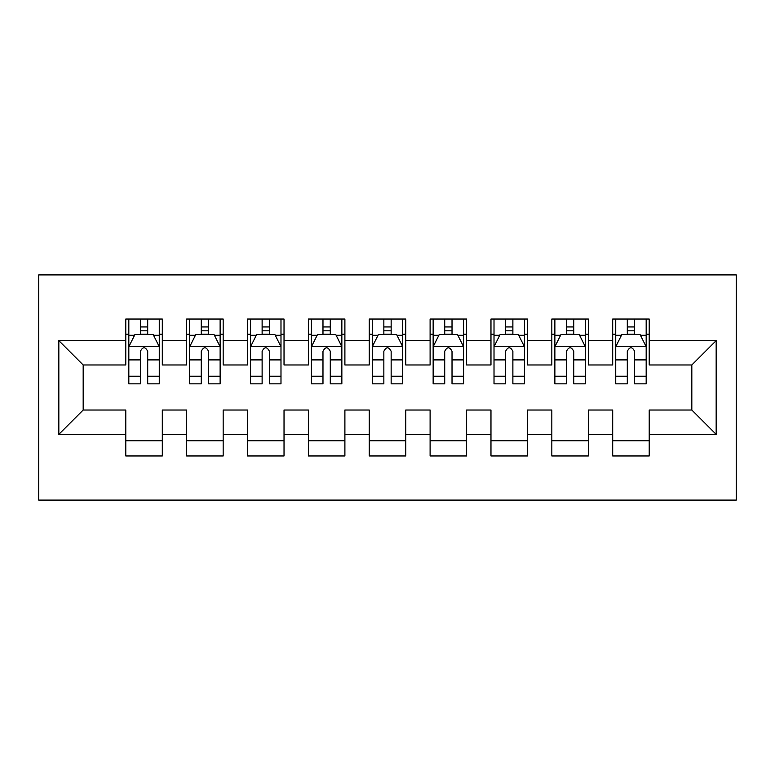 <?xml version="1.0" encoding="UTF-8"?>
<svg xmlns="http://www.w3.org/2000/svg" width="775" height="775" viewBox="0 0 775 775"><rect width="100%" height="100%" fill="white"/><g stroke="black" fill="none" stroke-linecap="round" stroke-linejoin="round"><path stroke-width="1.16" d="M38.75 500.098L736.25 500.098L736.25 274.902L38.75 274.902L38.75 500.098M58.832 434.368L58.832 340.632L125.782 340.632L125.782 364.977L83.177 364.977L83.177 410.023L58.832 434.368L125.782 434.368L125.782 455.971L162.304 455.971L162.304 434.368L186.649 434.368L186.649 455.971L223.171 455.971L223.171 434.368L247.516 434.368L247.516 455.971L284.028 455.971L284.028 434.368L308.373 434.368L308.373 455.971L344.894 455.971L344.894 434.368L369.239 434.368L369.239 455.971L405.761 455.971L405.761 434.368L430.106 434.368L430.106 455.971L466.627 455.971L466.627 434.368L490.972 434.368L490.972 455.971L527.484 455.971L527.484 434.368L551.829 434.368L551.829 455.971L588.351 455.971L588.351 434.368L612.696 434.368L612.696 455.971L649.217 455.971L649.217 410.023L691.823 410.023L691.823 364.977L649.217 364.977L649.217 340.632L716.168 340.632L716.168 434.368L649.217 434.368M649.217 340.632L649.217 319.029L612.696 319.029L612.696 340.632L588.351 340.632L588.351 319.029L551.829 319.029L551.829 340.632L527.484 340.632L527.484 319.029L490.972 319.029L490.972 340.632L466.627 340.632L466.627 319.029L430.106 319.029L430.106 340.632L405.761 340.632L405.761 319.029L369.239 319.029L369.239 340.632L344.894 340.632L344.894 319.029L308.373 319.029L308.373 340.632L284.028 340.632L284.028 319.029L247.516 319.029L247.516 340.632L223.171 340.632L223.171 319.029L186.649 319.029L186.649 340.632L162.304 340.632L162.304 319.029L125.782 319.029L125.782 340.632M588.351 434.368L588.351 410.023L612.696 410.023L612.696 434.368M716.168 340.632L691.823 364.977M527.484 434.368L527.484 410.023L551.829 410.023L551.829 434.368M612.696 340.632L612.696 364.977L588.351 364.977L588.351 340.632M466.627 434.368L466.627 410.023L490.972 410.023L490.972 434.368M551.829 340.632L551.829 364.977L527.484 364.977L527.484 340.632M405.761 434.368L405.761 410.023L430.106 410.023L430.106 434.368M490.972 340.632L490.972 364.977L466.627 364.977L466.627 340.632M344.894 434.368L344.894 410.023L369.239 410.023L369.239 434.368M430.106 340.632L430.106 364.977L405.761 364.977L405.761 340.632M284.028 434.368L284.028 410.023L308.373 410.023L308.373 434.368M369.239 340.632L369.239 364.977L344.894 364.977L344.894 340.632M223.171 434.368L223.171 410.023L247.516 410.023L247.516 434.368M308.373 340.632L308.373 364.977L284.028 364.977L284.028 340.632M162.304 434.368L162.304 410.023L186.649 410.023L186.649 434.368M247.516 340.632L247.516 364.977L223.171 364.977L223.171 340.632M83.177 410.023L125.782 410.023L125.782 434.368M186.649 340.632L186.649 364.977L162.304 364.977L162.304 340.632M612.696 334.248L615.738 334.248M646.176 334.248L649.217 334.248M551.829 334.248L554.871 334.248M585.309 334.248L588.351 334.248M490.972 334.248L494.014 334.248M524.442 334.248L527.484 334.248M430.106 334.248L433.147 334.248M463.576 334.248L466.627 334.248M369.239 334.248L372.281 334.248M402.719 334.248L405.761 334.248M308.373 334.248L311.424 334.248M341.853 334.248L344.894 334.248M247.516 334.248L250.557 334.248M280.986 334.248L284.028 334.248M186.649 334.248L189.691 334.248M220.129 334.248L223.171 334.248M125.782 334.248L128.824 334.248M159.263 334.248L162.304 334.248M125.782 440.752L162.304 440.752M186.649 440.752L223.171 440.752M247.516 440.752L284.028 440.752M308.373 440.752L344.894 440.752M369.239 440.752L405.761 440.752M430.106 440.752L466.627 440.752M490.972 440.752L527.484 440.752M551.829 440.752L588.351 440.752M612.696 440.752L649.217 440.752M58.832 340.632L83.177 364.977M691.823 410.023L716.168 434.368M147.696 326.943L140.391 326.943M159.263 376.214L147.696 376.214L147.696 383.848L159.263 383.848L159.263 346.725L153.179 334.548L134.918 334.548L128.824 346.725L128.824 383.848L140.391 383.848L140.391 376.214L128.824 376.214M128.824 346.725L128.824 319.029M159.263 346.725L159.263 319.029M140.391 334.548L140.391 319.029M147.696 319.029L147.696 334.548M147.696 376.214L147.696 351.288C145.264 346.599 142.833 346.599 140.391 351.288L140.391 376.214M147.696 334.248L140.391 334.248M208.562 326.943L201.258 326.943M220.129 376.214L208.562 376.214L208.562 383.848L220.129 383.848L220.129 346.725L214.036 334.548L195.775 334.548L189.691 346.725L189.691 383.848L201.258 383.848L201.258 376.214L189.691 376.214M189.691 346.725L189.691 319.029M220.129 346.725L220.129 319.029M201.258 334.548L201.258 319.029M208.562 319.029L208.562 334.548M208.562 376.214L208.562 351.288C206.131 346.599 203.699 346.599 201.258 351.288L201.258 376.214M208.562 334.248L201.258 334.248M269.429 326.943L262.124 326.943M280.986 376.214L269.429 376.214L269.429 383.848L280.986 383.848L280.986 346.725L274.902 334.548L256.641 334.548L250.557 346.725L250.557 383.848L262.124 383.848L262.124 376.214L250.557 376.214M250.557 346.725L250.557 319.029M280.986 346.725L280.986 319.029M262.124 334.548L262.124 319.029M269.429 319.029L269.429 334.548M269.429 376.214L269.429 351.288C266.997 346.599 264.556 346.599 262.124 351.288L262.124 376.214M269.429 334.248L262.124 334.248M330.286 326.943L322.981 326.943M341.853 376.214L330.286 376.214L330.286 383.848L341.853 383.848L341.853 346.725L335.769 334.548L317.508 334.548L311.424 346.725L311.424 383.848L322.981 383.848L322.981 376.214L311.424 376.214M311.424 346.725L311.424 319.029M341.853 346.725L341.853 319.029M322.981 334.548L322.981 319.029M330.286 319.029L330.286 334.548M330.286 376.214L330.286 351.288C327.854 346.599 325.423 346.599 322.981 351.288L322.981 376.214M330.286 334.248L322.981 334.248M391.152 326.943L383.848 326.943M402.719 376.214L391.152 376.214L391.152 383.848L402.719 383.848L402.719 346.725L396.626 334.548L378.374 334.548L372.281 346.725L372.281 383.848L383.848 383.848L383.848 376.214L372.281 376.214M372.281 346.725L372.281 319.029M402.719 346.725L402.719 319.029M383.848 334.548L383.848 319.029M391.152 319.029L391.152 334.548M391.152 376.214L391.152 351.288C388.721 346.599 386.289 346.599 383.848 351.288L383.848 376.214M391.152 334.248L383.848 334.248M452.019 326.943L444.714 326.943M463.576 376.214L452.019 376.214L452.019 383.848L463.576 383.848L463.576 346.725L457.492 334.548L439.231 334.548L433.147 346.725L433.147 383.848L444.714 383.848L444.714 376.214L433.147 376.214M433.147 346.725L433.147 319.029M463.576 346.725L463.576 319.029M444.714 334.548L444.714 319.029M452.019 319.029L452.019 334.548M452.019 376.214L452.019 351.288C449.587 346.599 447.146 346.599 444.714 351.288L444.714 376.214M452.019 334.248L444.714 334.248M512.876 326.943L505.571 326.943M524.442 376.214L512.876 376.214L512.876 383.848L524.442 383.848L524.442 346.725L518.359 334.548L500.098 334.548L494.014 346.725L494.014 383.848L505.571 383.848L505.571 376.214L494.014 376.214M494.014 346.725L494.014 319.029M524.442 346.725L524.442 319.029M505.571 334.548L505.571 319.029M512.876 319.029L512.876 334.548M512.876 376.214L512.876 351.288C510.444 346.599 508.012 346.599 505.571 351.288L505.571 376.214M512.876 334.248L505.571 334.248M573.742 326.943L566.438 326.943M585.309 376.214L573.742 376.214L573.742 383.848L585.309 383.848L585.309 346.725L579.225 334.548L560.964 334.548L554.871 346.725L554.871 383.848L566.438 383.848L566.438 376.214L554.871 376.214M554.871 346.725L554.871 319.029M585.309 346.725L585.309 319.029M566.438 334.548L566.438 319.029M573.742 319.029L573.742 334.548M573.742 376.214L573.742 351.288C571.311 346.599 568.879 346.599 566.438 351.288L566.438 376.214M573.742 334.248L566.438 334.248M634.609 326.943L627.304 326.943M646.176 376.214L634.609 376.214L634.609 383.848L646.176 383.848L646.176 346.725L640.082 334.548L621.821 334.548L615.738 346.725L615.738 383.848L627.304 383.848L627.304 376.214L615.738 376.214M615.738 346.725L615.738 319.029M646.176 346.725L646.176 319.029M627.304 334.548L627.304 319.029M634.609 319.029L634.609 334.548M634.609 376.214L634.609 351.288C632.177 346.599 629.746 346.599 627.304 351.288L627.304 376.214M634.609 334.248L627.304 334.248M159.108 346.415L128.979 346.415M128.824 335.275L134.55 335.275M153.537 335.275L159.263 335.275M140.391 359.9L128.824 359.9M159.263 359.9L147.696 359.9M147.696 330.818L140.391 330.818M219.974 346.415L189.846 346.415M189.691 335.275L195.416 335.275M214.404 335.275L220.129 335.275M201.258 359.9L189.691 359.9M220.129 359.9L208.562 359.9M208.562 330.818L201.258 330.818M280.841 346.415L250.713 346.415M250.557 335.275L256.273 335.275M275.27 335.275L280.986 335.275M262.124 359.9L250.557 359.9M280.986 359.9L269.429 359.9M269.429 330.818L262.124 330.818M341.698 346.415L311.569 346.415M311.424 335.275L317.14 335.275M336.127 335.275L341.853 335.275M322.981 359.9L311.424 359.9M341.853 359.9L330.286 359.9M330.286 330.818L322.981 330.818M402.564 346.415L372.436 346.415M372.281 335.275L378.006 335.275M396.994 335.275L402.719 335.275M383.848 359.9L372.281 359.9M402.719 359.9L391.152 359.9M391.152 330.818L383.848 330.818M463.431 346.415L433.302 346.415M433.147 335.275L438.873 335.275M457.86 335.275L463.576 335.275M444.714 359.9L433.147 359.9M463.576 359.9L452.019 359.9M452.019 330.818L444.714 330.818M524.288 346.415L494.159 346.415M494.014 335.275L499.73 335.275M518.727 335.275L524.442 335.275M505.571 359.9L494.014 359.9M524.442 359.9L512.876 359.9M512.876 330.818L505.571 330.818M585.154 346.415L555.026 346.415M554.871 335.275L560.596 335.275M579.584 335.275L585.309 335.275M566.438 359.9L554.871 359.9M585.309 359.9L573.742 359.9M573.742 330.818L566.438 330.818M646.021 346.415L615.893 346.415M615.738 335.275L621.463 335.275M640.45 335.275L646.176 335.275M627.304 359.9L615.738 359.9M646.176 359.9L634.609 359.9M634.609 330.818L627.304 330.818"/></g></svg>
